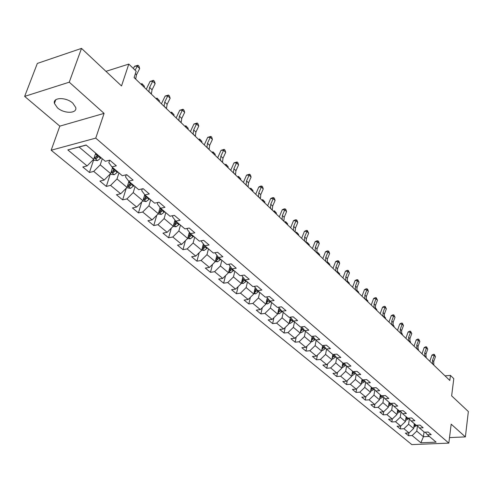 <?xml version="1.0" encoding="UTF-8"?>
<svg xmlns="http://www.w3.org/2000/svg" width="493" height="493" viewBox="0 0 493 493"><rect width="100%" height="100%" fill="white"/><g stroke="black" fill="none" stroke-linecap="round" stroke-linejoin="round"><path stroke-width="0.74" d="M72.81 103.166C66.216 96.967 52.572 97.195 54.427 103.413L57.441 107.813C64.065 113.901 77.487 113.698 75.719 107.474L72.81 103.166M51.161 150.236L411.821 444.606L448.827 443.115L95.747 138.12L51.161 150.236L59.819 126.134L104.091 113.384L69.248 82.189L24.65 96.394L59.819 126.134M24.65 96.394L37.332 63.424L81.511 48.394L121.518 85.955L128.796 64.09L105.958 71.343M449.517 437.587L465.386 436.897L468.35 411.544L451.637 395.854L453.8 378.649L450.442 375.401L444.988 375.832M69.248 82.189L81.511 48.394M425.206 432.176L427.493 434.844L431.221 434.672L428.134 432.041L424.399 432.219L419.389 427.967L423.142 427.776L419.981 425.083L416.221 425.274L411.094 420.917L414.872 420.714L411.637 417.953L407.847 418.163L402.596 413.707L406.398 413.479L403.083 410.651L399.268 410.885L393.889 406.312L397.722 406.072L394.326 403.169L390.481 403.422L384.965 398.738L388.823 398.473L385.341 395.503L381.477 395.774L375.82 390.974L379.709 390.69L376.141 387.64L372.246 387.936L366.447 383.012L370.354 382.704L366.693 379.579L362.774 379.893L356.827 374.846L360.765 374.514L357.012 371.309L353.062 371.648L346.955 366.465L350.924 366.114L347.072 362.823L343.091 363.187L336.83 357.869L340.823 357.487L336.867 354.11L332.861 354.498L326.428 349.038L330.452 348.631L326.384 345.162L322.354 345.581L315.748 339.967L319.797 339.529L315.619 335.967L311.564 336.417L304.773 330.649L308.846 330.181L304.557 326.52L300.471 327.001L293.489 321.072L297.593 320.573L293.181 316.808L289.064 317.319L281.891 311.225L286.02 310.689L281.485 306.819L277.343 307.361L269.961 301.094L274.114 300.527L269.449 296.539L265.277 297.119L257.679 290.667L261.863 290.063L257.056 285.958L252.86 286.575L245.039 279.938L249.248 279.291L244.3 275.063L240.073 275.723L232.018 268.882L236.258 268.198L231.155 263.841L226.903 264.538L218.602 257.488L222.867 256.767L217.61 252.274L213.333 253.014L204.774 245.748L209.063 244.978L203.64 240.344L199.338 241.132L190.508 233.639L194.827 232.819L189.232 228.043L184.9 228.875L175.791 221.141L180.136 220.272L174.356 215.342L170.005 216.23L160.595 208.243L164.964 207.319L158.999 202.222L154.617 203.165L144.899 194.914L149.293 193.94L143.124 188.671L138.724 189.676L128.679 181.147L133.098 180.111L126.719 174.664L122.295 175.724L111.911 166.905L116.348 165.808L109.754 160.176L105.305 161.297L86.115 145.01L67.818 149.921L79.059 147.031L93.652 159.307L95.71 153.15M427.493 434.844L436.114 442.159L420.886 442.788L412.154 435.547L408.512 435.713L408.907 432.946M67.818 149.921L87.095 165.913L82.793 166.998L89.436 172.482L93.732 171.416L104.171 180.074L99.888 181.104L106.309 186.403L110.586 185.399L120.686 193.774L116.422 194.741L122.64 199.875L126.892 198.925L136.672 207.035L132.426 207.947L138.447 212.914L142.68 212.021L152.152 219.872L147.925 220.735L153.761 225.547L157.976 224.703L167.145 232.314L162.949 233.127L168.6 237.786L172.79 236.997L181.683 244.368L177.505 245.138L182.989 249.655L187.155 248.91L195.776 256.064L191.623 256.785L196.941 261.173L201.089 260.47L209.457 267.409L205.328 268.087L210.486 272.346L214.609 271.686L222.731 278.422L218.627 279.063L223.637 283.198L227.735 282.569L235.623 289.114L231.544 289.718L236.412 293.736L240.485 293.144L248.152 299.504L244.097 300.071L248.829 303.971L252.872 303.423L260.322 309.604L256.292 310.134L260.896 313.93L264.914 313.412L272.161 319.421L268.155 319.92L272.629 323.611L276.622 323.125L283.672 328.967L279.691 329.435L284.048 333.028L288.017 332.572L294.876 338.26L290.919 338.697L295.159 342.197L299.103 341.766L305.777 347.306L301.845 347.713L305.974 351.121L309.894 350.72L316.395 356.112L312.488 356.494L316.512 359.81L320.407 359.44L326.736 364.691L322.86 365.048L326.779 368.283L330.643 367.932L336.818 373.053L332.96 373.386L336.781 376.535L340.626 376.208L346.641 381.2L342.814 381.508L346.536 384.583L350.35 384.281L356.217 389.143L352.415 389.433L356.045 392.428L359.841 392.151L365.56 396.896L361.782 397.161L365.325 400.082L369.091 399.823L374.674 404.457L370.921 404.704L374.378 407.551L378.119 407.317L383.572 411.834L379.844 412.062L383.221 414.847L386.937 414.625L392.255 419.038L388.552 419.247L391.849 421.965L395.54 421.761L400.735 426.075L397.056 426.26L400.279 428.916L403.946 428.737L409.017 432.946L405.369 433.119L408.512 435.713M128.796 64.09L136.179 71.232L134.096 77.586L449.801 380.448L450.442 375.401M414.33 423.666L413.639 428.509L408.598 424.27L409.369 418.902M417.053 425.231L419.389 427.967M409.017 432.946L413.639 428.509M403.946 428.737L408.598 424.27M406.121 416.702L405.406 421.583L400.242 417.238L401.043 411.877M408.703 418.119L411.094 420.917M400.735 426.075L405.406 421.583M395.54 421.761L400.242 417.238M397.722 409.566L396.982 414.496L391.695 410.047L392.514 404.691M400.15 410.829L402.596 413.707M392.255 419.038L396.982 414.496M386.937 414.625L391.695 410.047M389.119 402.263L388.348 407.23L382.932 402.676L383.776 397.333M391.387 403.36L393.889 406.312M383.572 411.834L388.348 407.23M378.119 407.317L382.932 402.676M380.306 394.782L379.505 399.792L373.959 395.127L374.828 389.79M382.408 395.706L384.965 398.738M374.674 404.457L379.505 399.792M369.091 399.823L373.959 395.127M371.278 387.122L370.446 392.175L364.765 387.387L365.652 382.069M373.201 387.862L375.82 390.974M365.56 396.896L370.446 392.175M359.841 392.151L364.765 387.387M362.028 379.265L361.166 384.361L355.336 379.456L356.248 374.156M363.766 379.82L366.447 383.012M356.217 389.143L361.166 384.361M350.35 384.281L355.336 379.456M352.544 371.211L351.645 376.35L345.667 371.321L346.604 366.046M354.085 371.562L356.827 374.846M346.641 381.2L351.645 376.35M340.626 376.208L345.667 371.321M342.814 362.953L341.877 368.142L335.745 362.977L336.713 357.727M344.145 363.088L346.955 366.465M336.818 373.053L341.877 368.142M330.643 367.932L335.745 362.977M332.837 354.479L331.863 359.711L325.571 354.418L326.569 349.155M333.952 354.393L336.83 357.869M326.736 364.691L331.863 359.711M320.407 359.44L325.571 354.418M322.644 345.55L321.584 351.065L315.126 345.63L316.161 340.318M323.476 345.464L326.428 349.038M316.395 356.112L321.584 351.065M309.894 350.72L315.126 345.63M312.186 336.343L311.034 342.185L304.397 336.602L305.475 331.247M312.722 336.288L315.748 339.967M305.777 347.306L311.034 342.185M299.103 341.766L304.397 336.602M301.451 326.914L300.194 333.071L293.378 327.334L294.5 321.929M301.673 326.859L304.773 330.649M294.876 338.26L300.194 333.071M288.017 332.572L293.378 327.334M290.408 317.282L289.058 323.704L282.051 317.806L283.222 312.359M290.309 317.165L293.489 321.072M283.672 328.967L289.058 323.704M276.622 323.125L282.051 317.806M279.007 307.663L277.614 314.072L270.417 308.014L271.631 302.517M278.631 307.194L281.891 311.225M272.161 319.421L277.614 314.072M264.914 313.412L270.417 308.014M267.286 297.772L265.85 304.175L258.443 297.945L259.712 292.398M266.614 296.934L269.961 301.094M260.322 309.604L265.85 304.175M252.872 303.423L258.443 297.945M257.679 290.667L254.265 286.371M255.232 287.604L253.753 294.001L246.13 287.585L247.455 281.99M248.152 299.504L253.753 294.001M240.485 293.144L246.13 287.585M245.039 279.938L241.681 275.47M242.827 277.146L241.299 283.524L233.46 276.924L234.834 271.273M235.623 289.114L241.299 283.524M227.735 282.569L233.46 276.924M232.018 268.882L228.734 264.242M230.052 266.393L228.487 272.74L220.414 265.949L221.85 260.249M222.731 278.422L228.487 272.74M214.609 271.686L220.414 265.949M218.602 257.488L215.25 253.205L215.392 252.656M216.902 255.319L215.287 261.641L206.974 254.641L208.465 248.885M209.457 267.409L215.287 261.641M201.089 260.47L206.974 254.641M204.774 245.748L201.452 241.465L201.649 240.713M203.35 243.918L201.692 250.204L204.151 250.475L207.43 248.004M194.68 237.182L193.12 242.987L201.692 250.204L195.776 256.064M187.155 248.91L193.12 242.987M190.508 233.639L187.217 229.362L187.488 228.376M189.38 232.172L187.679 238.415L178.842 230.977L180.469 225.116M181.683 244.368L187.679 238.415M172.79 236.997L178.842 230.977M175.791 221.141L172.538 216.871L172.883 215.638M174.972 220.069L173.228 226.256L164.114 218.584L165.808 212.668M167.145 232.314L173.228 226.256M157.976 224.703L164.114 218.584M160.595 208.243L157.378 203.979L157.822 202.475M160.102 207.59L158.321 213.715L148.911 205.797L150.685 199.825M152.152 219.872L158.321 213.715M142.68 212.021L148.911 205.797M144.899 194.914L141.731 190.668L142.28 188.868M144.757 194.723L142.933 200.768L133.215 192.59L135.07 186.57M136.672 207.035L142.933 200.768M126.892 198.925L133.215 192.59M128.679 181.147L125.561 176.913L126.226 174.781M128.926 181.356L127.04 187.402L117.001 178.953L118.936 172.877M120.686 193.774L127.04 187.402M110.586 185.399L117.001 178.953M111.911 166.905L108.842 162.69L109.656 160.2M112.595 167.484L110.623 173.585L100.245 164.853L102.267 158.721M104.171 180.074L110.623 173.585M93.732 171.416L100.245 164.853M87.095 165.913L93.652 159.307M104.091 113.384L95.747 138.12M465.386 436.897L451.181 424.177L448.827 443.115M86.232 145.108L79.059 147.031M424.066 431.936L423.413 436.73L429.403 436.465M417.509 425.761L416.758 431.128L423.413 436.73L420.886 442.788M412.154 435.547L416.758 431.128M89.436 172.482L93.645 159.88M106.309 186.403L110.34 173.918M122.64 199.875L126.3 188.147M138.447 212.914L141.756 201.945M153.761 225.547L156.756 215.275M168.6 237.786L171.317 228.16M182.989 249.655L185.454 240.621M196.941 261.173L199.19 252.687M210.486 272.346L212.532 264.365M223.637 283.198L225.504 275.692M236.412 293.736L238.113 286.667M248.829 303.971L250.376 297.316M260.896 313.93L262.307 307.65M272.629 323.611L273.923 317.689M284.048 333.028L285.231 327.444M295.159 342.197L296.238 336.929M305.974 351.121L306.966 346.148M316.512 359.81L317.418 355.114M326.779 368.283L327.611 363.846M336.781 376.535L337.545 372.344M346.536 384.583L347.232 380.627M356.045 392.428L356.685 388.694M365.325 400.082L365.911 396.557M374.378 407.551L374.92 404.223M383.221 414.847L383.714 411.698M391.849 421.965L392.299 418.995M400.279 428.916L400.698 426.075M135.686 79.114L136.493 74.788L139.673 68.552L137.146 66.087L134.515 66.308L133.381 68.521M135.064 70.154L137.96 65.236L138.964 66.222L139.673 68.552M134.515 66.308L137.96 65.236M93.337 159.621L94.145 160.299L97.589 160.613L101.151 157.772M97.768 154.901L94.792 157.889L96.455 158.475L99.081 156.016M98.212 155.277L97.096 156.558L96.455 158.475M148.843 91.729L149.595 87.427L152.701 81.24L150.075 81.419L146.255 89.251M151.314 94.101L152.06 89.8L155.147 83.625L152.701 81.24L153.471 80.371L154.445 81.327L155.147 83.625M150.075 81.419L153.471 80.371M164.052 106.322L164.748 102.039L167.768 95.919L165.149 96.061L161.439 103.813M166.443 108.614L167.133 104.337L170.14 98.23L167.768 95.919L168.495 95.032L169.444 95.956L170.14 98.23M165.149 96.061L168.495 95.032M110.315 173.893L110.919 174.399L114.314 174.719L117.833 171.934M114.561 169.161L111.621 172.088L113.242 172.649L115.83 170.233M114.949 169.487L113.852 170.744L113.242 172.649M140.906 84.118L141.929 83.607L144.387 86.232L144.264 87.341M144.387 86.232L141.935 83.872L141.805 84.981M141.929 83.607L141.09 84.291M126.738 187.704L130.503 188.369L133.973 185.639M130.811 182.952L127.903 185.83L129.486 186.366L132.038 183.994M131.144 183.236L130.072 184.481L129.486 186.366M155.998 98.594L157.008 98.101L159.43 100.677L159.319 101.78M159.43 100.677L157.051 98.39L156.94 99.5M157.008 98.101L156.213 98.803M178.786 120.458L179.434 116.206L182.373 110.142L179.76 110.253L176.149 117.926M181.11 122.683L181.744 118.431L184.672 112.386L182.373 110.142L183.057 109.243L183.975 110.142L184.672 112.386M179.76 110.253L183.057 109.243M193.077 134.164L193.669 129.936L196.534 123.94L193.928 124.014L190.415 131.613M195.327 136.321L195.912 132.099L198.765 126.109L196.534 123.94L197.182 123.022L198.069 123.891L198.765 126.109M193.928 124.014L197.182 123.022M206.937 147.462L207.479 143.26L210.271 137.319L207.676 137.362L204.256 144.887M209.118 149.552L209.654 145.355L212.434 139.427L210.271 137.319L210.881 136.395L211.744 137.233L212.434 139.427M207.676 137.362L210.881 136.395M142.637 201.064L146.168 201.582L149.601 198.907M146.538 196.306L143.66 199.129L145.207 199.64L147.727 197.317M146.828 196.553L145.768 197.773L145.207 199.64M170.627 112.632L171.632 112.145L174.011 114.684L173.918 115.787M174.011 114.684L171.706 112.472L171.607 113.569M171.632 112.145L170.874 112.866M158.031 214.005L161.347 214.375L164.736 211.762M161.766 209.235L158.925 212.008L160.435 212.501L162.918 210.215M162.018 209.445L160.977 210.653L160.435 212.501M184.82 126.245L185.812 125.777L188.153 128.272L188.073 129.363M188.153 128.272L185.916 126.122L185.836 127.219M185.812 125.777L185.916 126.122L185.097 126.51M173.018 226.472L176.056 226.78L179.409 224.216M173.721 224.512L175.194 224.962L177.646 222.719M176.734 221.942L175.711 223.132L175.194 224.962M176.531 221.77L173.801 224.216M198.587 139.451L199.573 139.001L200.441 139.833L201.877 141.454L201.81 142.545M201.877 141.454L199.708 139.371L199.634 140.456M199.573 139.001L199.708 139.371L198.895 139.747M187.574 238.52L190.316 238.809L193.632 236.289M188.129 236.757L189.503 237.047L191.919 234.841M191.007 234.064L189.996 235.229L189.503 237.047M190.84 233.916L188.277 236.209M211.953 152.275L212.933 151.838L213.777 152.645L215.201 154.254L215.145 155.338M215.201 154.254L213.093 152.232L213.038 153.311M212.933 151.838L213.093 152.232L212.286 152.596M202.124 248.577L203.381 248.768L205.772 246.592M204.848 245.816L203.856 246.962L203.381 248.768M204.731 245.693L202.333 247.874M224.937 164.73L225.911 164.305L228.142 166.683L228.099 167.762M228.142 166.683L226.096 164.717L226.047 165.796M225.911 164.305L226.096 164.717L225.295 165.069M215.312 261.549L217.579 261.795L220.815 259.373M215.7 260.021L216.852 260.138L219.206 258.005M218.337 257.155L217.308 258.357L216.852 260.138M218.257 257.05L215.903 259.244M237.552 176.833L238.52 176.42L240.72 178.762L240.683 179.834M240.72 178.762L238.729 176.851L238.692 177.924M238.52 176.42L238.729 176.851L237.928 177.197M228.53 272.561L230.619 272.789L233.818 270.411M228.888 271.125L229.929 271.181L232.252 269.079M231.439 268.149L230.367 269.412L229.929 271.181M231.39 268.081L229.097 270.263M249.815 188.597L250.771 188.197L251.547 188.936L252.94 190.508L252.915 191.567M252.94 190.508L251.005 188.646L250.974 189.713M250.771 188.197L251.005 188.646L250.216 188.979M241.367 283.253L243.277 283.469L246.445 281.127M241.693 281.891L242.63 281.91L244.947 279.821M244.164 278.835L243.049 280.153L242.63 281.91M244.14 278.798L241.909 280.973M261.74 200.035L262.689 199.647L263.441 200.368L264.827 201.92L264.809 202.98M264.827 201.92L262.942 200.115L262.923 201.169M262.689 199.647L262.942 200.115L262.159 200.435M253.833 293.649L255.584 293.846L258.714 291.548M254.135 292.349L254.973 292.331L257.309 290.204M256.526 289.225L255.54 290.451M256.52 289.218L254.357 291.375M273.344 211.164L274.281 210.782L275.014 211.485L276.388 213.025L276.376 214.079M276.388 213.025L274.552 211.269L274.546 212.323M274.281 210.782L274.552 211.269L273.775 211.583M265.949 303.75L267.545 303.934L270.645 301.673M266.226 302.499L266.972 302.462L269.326 300.305M268.556 299.35L266.454 301.488M284.627 221.998L285.564 221.622L286.279 222.306L287.635 223.834L287.635 224.882M287.635 223.834L285.854 222.121L285.854 223.169M285.564 221.622L285.854 222.121L285.083 222.429M277.725 313.573L279.18 313.745L282.243 311.527M277.984 312.371L278.637 312.309L281.01 310.134M280.258 309.203L278.212 311.323M295.621 232.536L296.546 232.172L298.592 234.354L298.598 235.395M298.592 234.354L296.854 232.69L296.86 233.731M296.546 232.172L296.854 232.69L296.09 232.986M289.175 323.131L290.5 323.291L293.532 321.109M289.422 321.966L292.367 319.692M291.64 318.792L289.65 320.894M306.319 242.802L307.244 242.451L309.259 244.602L309.271 245.637M309.259 244.602L307.564 242.981L307.583 244.01M307.244 242.451L307.564 242.981L306.806 243.271M300.323 332.436L301.519 332.578L304.551 330.384M300.551 331.302L303.423 329.004M302.714 328.128L300.779 330.205M316.802 252.786L317.658 252.465L318.318 253.094L319.649 254.585L319.667 255.608M319.649 254.585L318.003 253.001L318.022 254.031M317.658 252.465L318.003 253.001L317.245 253.285M311.169 341.495L312.242 341.624L315.286 339.412M311.385 340.38L314.189 338.069M313.493 337.218L311.607 339.27M327.112 262.479L327.814 262.221L328.455 262.837L329.774 264.31L329.805 265.333M329.774 264.31L328.172 262.769L328.196 263.792M327.814 262.221L328.172 262.769L327.42 263.046M321.726 350.313L322.687 350.431L325.737 348.2M321.935 349.223L324.665 346.899M323.987 346.074L322.151 348.101M337.169 271.926L337.711 271.729L339.646 273.794L339.683 274.811M339.646 273.794L338.081 272.29L338.118 273.307M337.711 271.729L338.081 272.29L337.36 272.555M332.011 358.91L332.867 359.015L335.918 356.772M332.214 357.832L334.87 355.508M334.205 354.707L332.424 356.71M346.998 281.139L347.368 281.004L349.272 283.044L349.315 284.048M349.272 283.044L347.75 281.577L347.787 282.581M347.368 281.004L347.75 281.577L347.158 281.786M342.031 367.285L342.789 367.377L345.839 365.128M342.228 366.213L344.817 363.896M344.169 363.113L342.432 365.097M356.587 290.118L358.664 292.066L358.713 293.064M358.664 292.066L357.172 290.63L357.222 291.634M356.778 290.05L357.172 290.63L356.716 290.796M351.799 375.45L352.458 375.537L355.515 373.275M351.99 374.384L354.51 372.073M353.666 371.599L352.181 373.269M367.827 300.866L365.966 298.881L367.827 300.866L367.877 301.858M366.052 299.578L366.373 299.467L366.422 300.465M361.326 383.418L364.37 381.989L364.943 381.225M361.751 381.2L361.56 382.334L363.963 380.054M362.916 379.887L361.696 381.243M375.118 307.669L376.769 309.456L376.825 310.442M376.769 309.456L375.352 308.094L375.401 308.994M375.124 307.761L375.167 308.156M220.383 160.361L220.882 156.182L223.6 150.303L221.018 150.322L217.684 157.772M222.503 162.394L222.996 158.222L225.702 152.349L223.6 150.303L224.173 149.367L225.018 150.186L225.702 152.349M221.018 150.322L224.173 149.367M233.435 172.883L233.898 168.735L236.548 162.912L233.972 162.9L230.724 170.282M235.494 174.861L235.944 170.714L238.587 164.902L236.548 162.912L237.09 161.963L237.903 162.758L238.587 164.902M233.972 162.9L237.09 161.963M246.118 185.048L246.537 180.925L249.119 175.163L246.555 175.126L243.388 182.428M248.115 186.964L248.527 182.848L251.103 177.092L249.119 175.163L249.631 174.202L250.419 174.978L251.103 177.092M246.555 175.126L249.631 174.202M258.437 196.867L258.813 192.769L261.339 187.063L258.782 187.001L255.694 194.236M260.378 198.728L260.754 194.636L263.262 188.942L261.339 187.063L261.82 186.095L262.59 186.847L263.262 188.942M258.782 187.001L260.797 186.071L261.82 186.095M270.411 208.354L270.756 204.287L273.214 198.636L270.669 198.55L267.662 205.717M272.296 210.166L272.635 206.099L275.088 200.46L273.214 198.636L273.67 197.656L274.416 198.389L275.088 200.46M270.669 198.55L272.647 197.625L273.67 197.656M282.058 219.527L282.366 215.484L284.769 209.889L282.236 209.778L279.297 216.877M283.894 221.289L284.196 217.253L286.593 211.663L284.769 209.889L285.194 208.903L285.922 209.617L286.593 211.663M282.236 209.778L284.178 208.866L285.194 208.903M293.384 230.391L293.655 226.379L296.01 220.833L293.489 220.71L290.617 227.741M295.171 232.104L295.443 228.099L297.784 222.565L296.01 220.833L296.404 219.847L297.113 220.537L297.784 222.565M293.489 220.71L295.399 219.798L296.404 219.847M304.409 240.966L304.649 236.979L306.948 231.488L304.44 231.346L301.636 238.31M306.147 242.636L306.387 238.655L308.673 233.171L306.948 231.488L307.324 230.496L308.673 233.171M304.44 231.346L306.319 230.441L307.324 230.496M315.138 251.264L315.354 247.301L317.597 241.866L315.101 241.699L312.365 248.601M316.833 252.891L317.042 248.934L319.279 243.505L317.597 241.866L317.948 240.867L318.62 241.521L319.279 243.505M315.101 241.699L316.95 240.8L317.948 240.867M325.59 261.29L325.774 257.358L327.974 251.972L325.485 251.787L322.81 258.622M327.241 262.874L327.42 258.942L329.607 253.562L327.974 251.972L328.301 250.968L328.954 251.603L329.607 253.562M325.485 251.787L327.303 250.894L328.301 250.968M335.77 271.058L335.93 267.151L338.081 261.814L335.604 261.617L332.991 268.389M337.378 272.598L337.532 268.697L339.671 263.367L338.081 261.814L338.383 260.809L339.024 261.432L339.671 263.367M335.604 261.617L337.397 260.729L338.383 260.809M345.692 280.572L345.827 276.696L347.929 271.409L345.47 271.193L342.912 277.904M347.257 282.076L347.386 278.206L349.482 272.925L347.929 271.409L348.212 270.398L349.482 272.925M345.47 271.193L347.232 270.312L348.212 270.398M355.367 289.853L355.471 286.002L357.53 280.764L355.083 280.535L352.581 287.185M356.895 291.32L357 287.474L359.046 282.243L357.53 280.764L357.801 279.753L359.046 282.243M355.083 280.535L356.821 279.66L357.801 279.753M364.795 298.9L364.882 295.079L366.897 289.884L364.463 289.644L362.016 296.238M366.287 300.329L366.367 296.509L368.376 291.326L366.897 289.884L367.143 288.873L367.735 289.446L368.376 291.326M364.463 289.644L366.176 288.775L367.143 288.873M373.996 307.731L374.058 303.928L376.036 298.789L373.614 298.53L371.217 305.062M375.45 309.123L375.512 305.327L377.478 300.194L376.036 298.789L376.264 297.772L377.478 300.194M373.614 298.53L375.296 297.667L376.264 297.772M382.975 316.34L383.018 312.568L384.953 307.472L382.543 307.207L380.195 313.677M384.392 317.702L384.429 313.936L386.358 308.846L384.953 307.472L385.162 306.455L386.358 308.846M382.543 307.207L384.201 306.344L385.162 306.455M391.738 324.745L391.756 320.998L393.654 315.951L391.263 315.674L388.965 322.083M393.124 326.076L393.143 322.336L395.029 317.289L393.654 315.951L393.852 314.928L395.029 317.289M391.263 315.674L392.896 314.817L393.852 314.928M400.291 332.954L400.298 329.232L402.152 324.228L399.774 323.938L397.524 330.298M401.647 334.254L401.647 330.538L403.496 325.54L402.152 324.228L402.337 323.205L403.496 325.54M399.774 323.938L401.382 323.094L402.337 323.205M408.648 340.971L408.629 337.274L410.453 332.313L408.087 332.011L405.881 338.315M409.966 342.234L409.948 338.549L411.766 333.595L410.453 332.313L410.62 331.29L411.766 333.595M408.087 332.011L409.677 331.173L410.62 331.29M416.807 348.797L416.776 345.131L418.563 340.213L416.209 339.905L414.046 346.148M418.101 350.036L418.064 346.376L419.845 341.464L418.563 340.213L418.717 339.19L419.845 341.464M416.209 339.905L417.774 339.067L418.717 339.19M370.613 391.183L373.546 389.772L374.138 388.977M370.785 390.117L373.164 387.868M372.073 387.794L370.97 389.02M384.053 316.253L385.501 317.843L385.563 318.823M385.501 317.843L384.115 316.512L384.139 316.907M379.672 398.769L382.5 397.364L383.116 396.545M379.844 397.691L381.952 395.743M381.071 395.429L380.017 396.612M392.773 324.634L394.03 326.033L394.098 327.007M394.03 326.033L392.792 324.85M388.515 406.17L391.245 404.778L391.873 403.933M388.681 405.092L390.536 403.416M389.846 402.886L388.848 404.02M401.296 332.849L402.362 334.038L402.43 335.006M402.362 334.038L401.314 333.034M397.142 413.393L399.78 412.019L400.421 411.15M397.309 412.308L399.071 410.712M398.418 410.158L397.469 411.254M409.615 340.873L410.503 341.859L410.577 342.82M410.503 341.859L409.634 341.02M424.787 356.451L424.732 352.809L426.488 347.935L424.146 347.614L422.026 353.808M426.044 357.659L425.995 354.023L427.739 349.155L426.488 347.935L426.63 346.912L427.739 349.155M424.146 347.614L425.693 346.782L426.63 346.912M405.573 420.449L408.112 419.087L408.771 418.2M405.733 419.364L407.428 417.805M406.793 417.269L405.887 418.323M417.744 348.711L418.458 349.5L418.532 350.455M418.458 349.5L417.762 348.828M432.577 363.926L432.515 360.309L434.234 355.478L431.905 355.151L429.828 361.289M433.809 365.11L433.741 361.498L435.461 356.673L434.234 355.478L434.358 354.455L435.461 356.673M431.905 355.151L433.427 354.325L434.358 354.455M413.806 427.345L416.813 425.243M413.96 426.254L415.593 424.738M414.97 424.214L414.108 425.225M425.693 356.365L426.316 357.918M426.235 356.969L425.705 356.457M134.151 77.426L135.637 78.855M135.365 73.703L136.493 74.788M94.157 157.785L97.503 160.607M98.606 156.614L100.677 158.37M95.445 153.933L97.294 155.498M148.787 91.47L151.259 93.843M149.595 87.427L152.06 89.8M163.99 106.063L166.387 108.361M164.748 102.039L167.133 104.337M111.11 172.082L114.234 174.713M115.362 170.824L117.365 172.525M112.342 168.261L114.093 169.746M127.508 185.904L130.417 188.357M131.582 184.573L133.517 186.218M128.685 182.12L130.349 183.532M178.731 120.2L181.048 122.43M179.434 116.206L181.744 118.431M193.016 133.911L195.265 136.068M193.669 129.936L195.912 132.099M206.869 147.204L209.05 149.299M207.479 143.26L209.654 145.355M143.377 199.289L146.088 201.569M147.278 197.884L149.151 199.48M144.511 195.542L146.088 196.88M158.746 212.249L161.266 214.369M162.48 210.776L164.298 212.323M159.831 208.533L161.328 209.802M173.641 224.802L175.976 226.774M177.209 223.274L178.977 224.765M174.676 221.123L176.093 222.325M188.073 236.973L190.236 238.797M191.494 235.383L193.207 236.837M189.065 233.325L190.409 234.465M202.068 248.774L204.071 250.469M205.353 247.135L207.011 248.54M203.024 245.163L204.299 246.241M215.651 260.224L217.499 261.789M218.793 258.535L220.408 259.903M216.563 256.643L217.777 257.673M228.832 271.341L230.539 272.783M231.852 269.609L233.411 270.934M229.707 267.791L230.86 268.765M241.632 282.138L243.203 283.463M244.528 280.357L246.044 281.645M242.476 278.619L243.567 279.543M254.068 292.62L255.51 293.834M256.847 290.808L258.326 292.059M254.875 289.138L255.91 290.013M255.368 290.623L254.973 292.331M266.158 302.813L267.471 303.922M268.821 300.964L270.256 302.178M266.935 299.356L267.915 300.188M267.335 300.829L266.972 302.462M277.91 312.722L279.106 313.733M280.468 310.836L281.867 312.02M278.656 309.302L279.586 310.091M278.976 310.75L278.637 312.309M289.342 322.36L290.426 323.279M291.794 320.444L293.156 321.596M290.057 318.971L290.938 319.717M290.303 320.407L289.989 321.898M300.465 331.74L301.445 332.572M302.825 329.799L304.144 330.92M301.149 328.375L301.987 329.084M301.322 329.792L301.032 331.222M311.293 340.873L312.174 341.612M313.56 338.901L314.848 339.991M311.952 337.539L312.741 338.204M312.057 338.931L311.786 340.306M321.837 349.759L322.619 350.424M324.012 347.762L325.263 348.828M322.471 346.456L323.217 347.09M322.514 347.83L322.262 349.149M332.103 358.423L332.8 359.009M334.199 356.402L335.419 357.437M332.713 355.145L333.422 355.743M332.701 356.501L332.467 357.764M342.111 366.86L342.721 367.371M344.12 364.82L345.316 365.831M342.697 363.612L343.368 364.179M342.629 364.943L342.407 366.163M351.866 375.081L352.39 375.524M353.795 373.022L354.96 374.008M352.427 371.864L353.062 372.4M352.31 373.176L352.101 374.347M361.375 383.104L361.825 383.48M363.236 381.027L364.37 381.989M361.917 379.912L362.515 380.417M220.316 160.108L222.429 162.135M220.882 156.182L222.996 158.222M233.368 172.63L235.42 174.602M233.898 168.735L235.944 170.714M246.044 184.795L248.041 186.711M246.537 180.925L248.527 182.848M258.363 196.615L260.304 198.476M258.813 192.769L260.754 194.636M270.337 208.101L272.222 209.913M270.756 204.287L272.635 206.099M281.978 219.274L283.814 221.037M282.366 215.484L284.196 217.253M293.304 230.145L295.091 231.858M293.655 226.379L295.443 228.099M304.323 240.72L306.067 242.39M304.649 236.979L306.387 238.655M315.058 251.017L316.746 252.638M315.354 247.301L317.042 248.934M325.503 261.043L327.155 262.621M325.774 257.358L327.42 258.942M335.684 270.811L337.292 272.352M335.93 267.151L337.532 268.697M345.605 280.332L347.171 281.83M345.827 276.696L347.386 278.206M355.28 289.607L356.803 291.073M355.471 286.002L357 287.474M364.709 298.659L366.2 300.089M364.882 295.079L366.367 296.509M373.91 307.484L375.364 308.883M374.058 303.928L375.512 305.327M382.882 316.099L384.306 317.461M383.018 312.568L384.429 313.936M391.645 324.505L393.032 325.836M391.756 320.998L393.143 322.336M400.199 332.713L401.555 334.014M400.298 329.232L401.647 330.538M408.555 340.731L409.874 342M408.629 337.274L409.948 338.549M416.714 348.563L418.009 349.802M416.776 345.131L418.064 346.376M370.656 390.924L371.026 391.239M372.437 388.835L373.546 389.772M371.174 387.763L371.74 388.237M381.422 396.452L382.5 397.364M380.208 395.423L380.738 395.873M390.191 403.884L391.245 404.778M389.02 402.898L389.519 403.317M398.751 411.144L399.78 412.019M397.629 410.194L398.097 410.595M424.689 356.217L425.952 357.425M424.732 352.809L425.995 354.023M407.107 418.237L408.112 419.087M406.029 417.318L406.472 417.694M432.484 363.692L433.717 364.875M432.515 360.309L433.741 361.498M415.279 425.163L416.258 425.995M414.237 424.282L414.656 424.633M55.752 99.789L54.427 103.413M94.909 157.538L94.792 157.889M111.726 171.761L111.621 172.088M127.995 185.522L127.903 185.83"/></g></svg>
